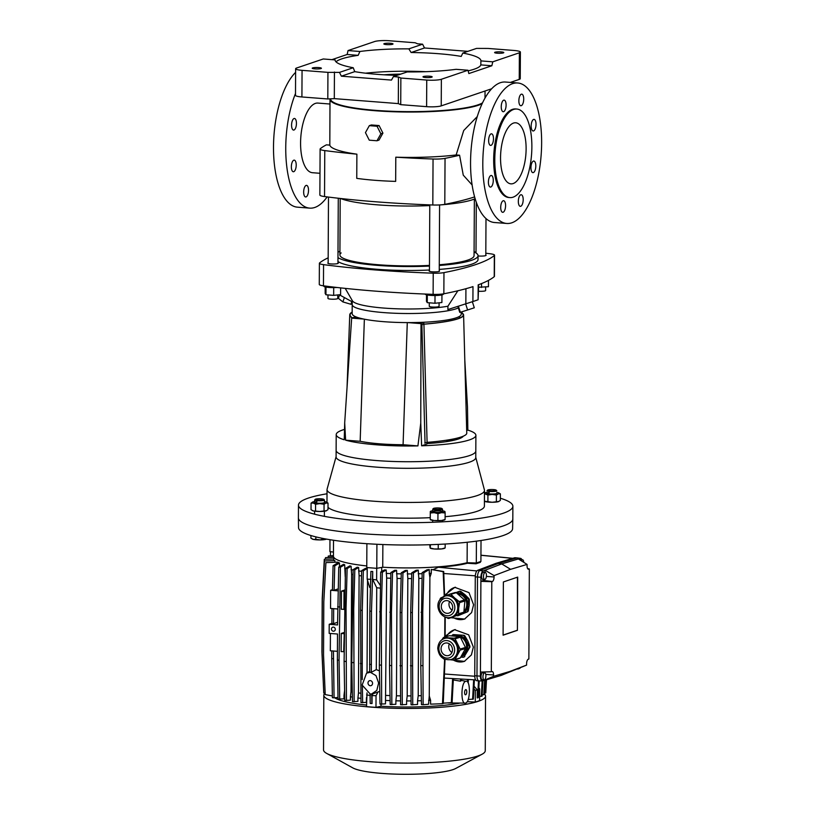 <?xml version="1.0" encoding="UTF-8"?>
<svg xmlns="http://www.w3.org/2000/svg" width="815" height="815" viewBox="0 0 815 815"><rect width="100%" height="100%" fill="white"/><g stroke="black" fill="none" stroke-linecap="round" stroke-linejoin="round"><path stroke-width="1.22" d="M379.097 125.561L371.385 124.96L369.338 125.653L365.446 132.611L369.266 140.17L376.978 140.771L379.026 140.078L382.918 133.12L379.097 125.561L377.05 126.254L369.338 125.653M376.978 140.771L380.87 133.813L382.918 133.12M380.87 133.813L377.05 126.254M314.896 68.888A4.595 0.723 0.3 0 0 321.405 68.266A4.595 0.723 0.3 0 0 318.736 67.594A4.595 0.723 0.3 0 0 312.216 68.215A4.595 0.723 0.3 0 0 314.896 68.888M425.664 77.517A4.595 0.723 0.3 0 0 432.184 76.885A4.595 0.723 0.3 0 0 429.505 76.213A4.595 0.723 0.3 0 0 422.995 76.834A4.595 0.723 0.3 0 0 425.664 77.517M497.282 53.209A4.595 0.723 0.3 0 0 503.802 52.588A4.595 0.723 0.3 0 0 501.123 51.905A4.595 0.723 0.3 0 0 494.613 52.537A4.595 0.723 0.3 0 0 497.282 53.209M386.514 44.591A4.595 0.723 0.3 0 0 393.024 43.959A4.595 0.723 0.3 0 0 390.344 43.287A4.595 0.723 0.3 0 0 383.834 43.918A4.595 0.723 0.3 0 0 386.514 44.591M359.904 51.488L348.036 50.561L347.139 54.493L358.172 55.349L359.904 51.488A72.902 11.542 -179.7 0 1 408.835 48.869L411.117 52.517A72.902 11.542 -179.7 0 1 438.429 53.698A72.902 11.542 -179.7 0 1 461.219 56.418L462.788 53.067A72.902 11.542 -179.7 0 1 480.911 60.779A72.902 11.542 -179.7 0 1 480.901 60.901L480.819 64.894A72.902 11.542 -179.7 0 1 468.136 70.854M480.819 64.894L491.863 65.76L468.849 73.564L467.973 70.243L456.115 69.316A72.902 11.542 -179.7 0 1 407.184 71.934L393.421 76.6L391.475 80.084L341.373 76.182L339.468 72.403L327.936 72.362L302.059 70.345L301.917 96.965A11.023 1.742 -179.7 0 1 295.488 95.345L295.631 68.725A11.023 1.742 0.3 0 0 302.059 70.345M397.027 75.377A72.902 11.542 -179.7 0 1 377.549 74.359A72.902 11.542 -179.7 0 1 354.759 71.638L353.231 67.737L339.468 72.403M330.615 98.829L330.615 99.012A77.191 12.215 0.3 0 0 375.572 110.351A77.191 12.215 0.3 0 0 482.48 102.884M480.901 60.901L492.769 61.828L491.863 65.76M353.231 67.737A72.902 11.542 -179.7 0 1 335.108 60.015A72.902 11.542 -179.7 0 1 335.118 59.902L323.249 58.975L296.64 68.002A11.023 1.742 0.3 0 0 295.631 68.725M341.373 76.182L354.759 71.638M520.388 52.078L520.245 78.688A11.023 1.742 -179.7 0 1 519.236 79.412L519.379 52.792A11.023 1.742 0.3 0 0 520.388 52.078A11.023 1.742 0.3 0 0 513.959 50.459L488.083 48.442L476.551 48.401L462.788 53.067M408.835 48.869L422.598 44.193L424.503 47.973L411.117 52.517M519.379 52.792L492.769 61.828M348.036 50.561L374.645 41.534A11.023 1.742 0.3 0 1 389.275 40.75L415.161 42.767L417.565 43.806L422.598 44.193M491.608 88.784L441.231 105.879A11.023 1.742 -179.7 0 1 426.602 106.663L426.744 80.053L400.858 78.036L398.454 76.997L393.421 76.6M426.744 80.053A11.023 1.742 0.3 0 0 441.363 79.269L441.231 105.879M467.973 70.243L441.363 79.269M336.004 61.838A72.902 11.542 -179.7 0 1 358.172 55.349M347.139 54.493L331.929 59.648M467.851 51.345L424.503 47.973M519.236 79.412L510.363 82.417M426.602 106.663L400.725 104.656L400.858 78.036M400.725 104.656L398.311 103.607L398.454 76.997M398.311 103.607L334.303 98.625L334.435 72.015M334.303 98.625L327.803 98.972L327.936 72.362M327.803 98.972L301.917 96.965M383.947 74.797A55.135 8.731 -179.7 0 1 400.827 74.094M365.456 73.187A72.902 11.542 -179.7 0 1 425.695 71.679M329.973 104.025L317.87 103.077A34.923 14.375 94.5 0 0 315.344 103.413A34.923 14.375 94.5 0 0 300.654 139.813A34.923 14.375 94.5 0 0 312.451 172.709L319.979 173.289M340.599 198.493A71.679 11.339 0.3 0 0 429.79 205.574M439.591 204.972A71.679 11.339 0.3 0 0 472.435 199.757A71.679 11.339 0.3 0 0 475.145 198.687M482.072 103.76A77.802 12.317 -179.7 0 1 478.497 105.217A77.802 12.317 -179.7 0 1 391.149 111.665A77.802 12.317 -179.7 0 1 330.004 99.308A77.802 12.317 -179.7 0 1 330.055 98.86M500.542 157.652A30.634 12.602 94.5 0 0 510.954 183.854A30.634 12.602 94.5 0 0 526.113 148.972A30.634 12.602 94.5 0 0 515.701 122.78A30.634 12.602 94.5 0 0 500.542 157.652M295.499 93.491A70.447 28.994 94.5 0 0 286.829 167.024A70.447 28.994 94.5 0 0 309.7 208.131A70.447 28.994 94.5 0 0 314.794 207.458A70.447 28.994 94.5 0 0 327.141 196.894M303.659 192.004A5.817 2.394 -85.5 0 1 306.542 185.372A5.817 2.394 -85.5 0 1 308.518 190.353A5.817 2.394 -85.5 0 1 305.635 196.975A5.817 2.394 -85.5 0 1 303.659 192.004M291.352 166.769A5.817 2.394 -85.5 0 1 294.235 160.137A5.817 2.394 -85.5 0 1 296.212 165.119A5.817 2.394 -85.5 0 1 293.329 171.741A5.817 2.394 -85.5 0 1 291.352 166.769M293.971 130.023A5.817 2.394 -85.5 0 1 293.553 130.074A5.817 2.394 -85.5 0 1 291.587 124.593A5.817 2.394 -85.5 0 1 294.032 118.532A5.817 2.394 -85.5 0 1 294.46 118.47A5.817 2.394 -85.5 0 1 296.426 123.951A5.817 2.394 -85.5 0 1 293.971 130.023M517.678 82.987L505.432 82.04A70.447 28.994 94.5 0 0 500.329 82.712A70.447 28.994 94.5 0 0 470.703 156.154A70.447 28.994 94.5 0 0 494.501 222.515L506.747 223.463A70.447 28.994 94.5 0 0 511.851 222.79A70.447 28.994 94.5 0 0 541.486 149.349A70.447 28.994 94.5 0 0 517.678 82.987A70.447 28.994 94.5 0 0 512.584 83.67A70.447 28.994 94.5 0 0 482.949 157.112A70.447 28.994 94.5 0 0 506.747 223.463M516.771 109.037L515.661 108.945A44.418 18.276 94.5 0 0 512.441 109.373A44.418 18.276 94.5 0 0 493.768 155.675A44.418 18.276 94.5 0 0 508.774 197.505L509.884 197.597A44.418 18.276 94.5 0 0 513.104 197.169A44.418 18.276 94.5 0 0 531.777 150.867A44.418 18.276 94.5 0 0 516.771 109.037A44.418 18.276 94.5 0 0 513.562 109.465A44.418 18.276 94.5 0 0 494.878 155.757A44.418 18.276 94.5 0 0 509.884 197.597M533.407 161.095A5.817 2.394 94.5 0 0 530.952 167.167A5.817 2.394 94.5 0 0 532.918 172.648A5.817 2.394 94.5 0 0 533.346 172.586A5.817 2.394 94.5 0 0 535.791 166.525A5.817 2.394 94.5 0 0 533.825 161.044A5.817 2.394 94.5 0 0 533.407 161.095M520.795 194.785A5.817 2.394 94.5 0 0 518.34 200.857A5.817 2.394 94.5 0 0 520.306 206.338A5.817 2.394 94.5 0 0 520.734 206.276A5.817 2.394 94.5 0 0 523.179 200.215A5.817 2.394 94.5 0 0 521.213 194.734A5.817 2.394 94.5 0 0 520.795 194.785M503.171 200.765A5.817 2.394 94.5 0 0 500.726 206.837A5.817 2.394 94.5 0 0 502.692 212.318A5.817 2.394 94.5 0 0 503.11 212.257A5.817 2.394 94.5 0 0 505.565 206.195A5.817 2.394 94.5 0 0 503.599 200.714A5.817 2.394 94.5 0 0 503.171 200.765M493.269 180.451A5.817 2.394 94.5 0 0 491.292 175.48A5.817 2.394 94.5 0 0 488.409 182.102A5.817 2.394 94.5 0 0 490.386 187.083A5.817 2.394 94.5 0 0 493.269 180.451M491.088 133.864A5.817 2.394 94.5 0 0 488.643 139.936A5.817 2.394 94.5 0 0 490.61 145.416A5.817 2.394 94.5 0 0 491.027 145.355A5.817 2.394 94.5 0 0 493.472 139.294A5.817 2.394 94.5 0 0 491.506 133.813A5.817 2.394 94.5 0 0 491.088 133.864M503.701 100.174A5.817 2.394 94.5 0 0 501.256 106.245A5.817 2.394 94.5 0 0 503.222 111.726A5.817 2.394 94.5 0 0 503.639 111.665A5.817 2.394 94.5 0 0 506.084 105.604A5.817 2.394 94.5 0 0 504.118 100.123A5.817 2.394 94.5 0 0 503.701 100.174M523.719 99.114A5.817 2.394 94.5 0 0 521.743 94.143A5.817 2.394 94.5 0 0 518.86 100.765A5.817 2.394 94.5 0 0 520.836 105.746A5.817 2.394 94.5 0 0 523.719 99.114M536.025 124.359A5.817 2.394 94.5 0 0 534.039 119.377A5.817 2.394 94.5 0 0 531.166 125.999A5.817 2.394 94.5 0 0 533.142 130.981A5.817 2.394 94.5 0 0 536.025 124.359M477.233 116.606L463.715 130.522L456.166 154.952A77.802 12.317 -179.7 0 1 395.795 157.193L395.662 181.388A77.802 12.317 -179.7 0 1 356.756 178.363L356.878 154.167A254.229 40.241 -179.7 0 1 324.778 150.592L324.533 196.568A12.256 1.936 -179.7 0 1 319.867 195.019L320.112 149.043A12.256 1.936 0.3 0 0 324.778 150.592M472.13 184.974L463.256 175.143L459.579 155.217L456.166 154.952M356.878 154.167A77.802 12.317 -179.7 0 1 329.81 145.111L326.387 144.846A254.229 40.241 -179.7 0 0 320.336 148.676A12.256 1.936 0.3 0 0 320.112 149.043M329.81 145.111L330.004 99.308M459.579 155.217A254.229 40.241 -179.7 0 1 445.041 158.375L444.796 204.351A12.256 1.936 -179.7 0 1 432.816 204.993A254.229 40.241 -179.7 0 1 324.533 196.568M432.816 204.993L433.05 159.017A254.229 40.241 -179.7 0 1 395.795 157.193M433.05 159.017A12.256 1.936 0.3 0 0 445.041 158.375M474.636 196.904A254.229 40.241 -179.7 0 1 444.796 204.351M295.611 72.372A70.447 28.994 94.5 0 0 273.514 149.991A70.447 28.994 94.5 0 0 297.444 207.173L309.7 208.131M472.354 301.723L474.299 307.785L467.606 309.975L460.343 312.277L458.387 306.206M467.606 309.975L465.65 303.893M460.343 312.277L459.772 312.389L457.847 306.379M441.944 294.877L441.903 302.518L434.976 303.251L427.264 302.65L427.305 294.969M434.976 303.251L435.016 295.499M427.264 302.65L426.469 301.316L426.51 294.796M500.349 498.23A107.203 16.962 -179.7 0 1 512.88 506.278A107.203 16.962 -179.7 0 1 360.913 520.897A107.203 16.962 -179.7 0 1 298.473 505.147A107.203 16.962 -179.7 0 1 327.019 493.778M512.88 506.278L512.818 518.972A107.203 16.962 -179.7 0 1 360.851 533.601A107.203 16.962 -179.7 0 1 298.402 517.851L298.473 505.147M430.086 517.678A78.719 12.459 -179.7 0 1 372.812 516.863A78.719 12.459 -179.7 0 1 328.007 507.338M475.766 457.378L484.405 489.866A78.719 12.459 -179.7 0 1 484.477 490.396A78.719 12.459 -179.7 0 1 477.284 495.551A78.719 12.459 -179.7 0 1 372.893 501.144A78.719 12.459 -179.7 0 1 327.039 489.571A78.719 12.459 -179.7 0 1 327.121 489.041L336.096 456.655M466.689 430.503L467.841 430.106A69.835 11.053 -179.7 0 1 475.889 435.312L475.766 457.623A69.835 11.053 -179.7 0 1 469.389 462.197A69.835 11.053 -179.7 0 1 376.774 467.148A69.835 11.053 -179.7 0 1 336.096 456.889L336.126 450.308A69.835 11.053 -179.7 0 0 376.805 460.567A69.835 11.053 -179.7 0 1 336.126 450.308L336.208 434.578A69.835 11.053 -179.7 0 1 344.521 429.403M445.927 440.273A56.663 8.965 -179.7 0 1 450.114 441.037M449.31 439.733A61.563 9.739 -179.7 0 1 453.181 440.416M475.797 451.031A69.835 11.053 -179.7 0 1 376.805 460.567A69.835 11.053 -179.7 0 0 475.797 451.031M484.477 490.396L484.395 506.125A78.719 12.459 -179.7 0 1 445.112 516.7M425.043 294.052A9.189 1.457 0.3 0 0 430.391 295.356A9.189 1.457 0.3 0 0 443.421 294.103L443.421 293.858M352.212 303.832L350.908 304.27L351.825 301.621M350.908 304.27L342.87 301.907L344.388 297.556M342.87 301.907L338.378 298.331L339.57 294.928M461.799 311.819L461.83 312.95M461.209 312.838A59.974 8.629 -1.5 0 1 463.226 314.967A59.974 8.629 -1.5 0 1 423.657 324.156L421.549 324.869L423.932 324.187L427.091 442.362A60.341 8.68 -1.5 0 0 466.761 433.132L463.592 314.957A60.341 8.68 -1.5 0 0 461.209 312.634M423.932 324.187A60.341 8.68 -1.5 0 0 463.592 314.957M424.717 443.044L427.091 442.362M421.885 324.89L425.043 443.054M459.456 316.403L459.507 318.095M323.728 285.861L323.728 286.116A9.189 1.457 0.3 0 0 329.077 287.471A9.189 1.457 0.3 0 0 337.053 287.481M429.474 265.405A67.085 10.615 -179.7 0 1 378.985 264.794A67.085 10.615 -179.7 0 1 339.906 254.942A67.085 10.615 -179.7 0 1 341.149 252.925M352.233 300.47L352.202 304.606A54.524 8.629 -179.7 0 0 383.967 312.614A54.524 8.629 -179.7 0 0 458.346 307.938A54.524 8.629 -179.7 0 1 383.967 312.614A54.524 8.629 -179.7 0 1 352.202 304.606L352.162 313.683A54.524 8.629 -179.7 0 0 357.744 317.524L354.26 317.249L351.662 318.125L363.745 319.062A54.524 8.629 -179.7 0 1 357.744 317.524M457.867 290.772L447.914 306.226A54.524 8.629 -179.7 0 1 383.987 308.08A54.524 8.629 -179.7 0 1 352.457 300.867L345.214 288.378M429.474 266.077A71.058 11.247 -179.7 0 1 377.314 265.364A71.058 11.247 -179.7 0 1 337.97 257.611M337.991 252.243A71.058 11.247 -179.7 0 1 339.926 251.234M429.454 270.01A71.058 11.247 -179.7 0 1 377.294 269.296A71.058 11.247 -179.7 0 1 337.95 261.544M485.801 255.013A5.206 0.825 -179.7 0 1 486.107 255.299A5.206 0.825 -179.7 0 1 478.721 256.002A5.206 0.825 -179.7 0 1 478.048 255.941M337.94 262.929A5.206 0.825 -179.7 0 1 338.245 263.204A5.206 0.825 -179.7 0 1 330.859 263.917A5.206 0.825 -179.7 0 1 327.834 263.153A5.206 0.825 -179.7 0 1 328.139 262.878M439.254 270.814A5.206 0.825 -179.7 0 1 439.55 271.089A5.206 0.825 -179.7 0 1 432.174 271.803A5.206 0.825 -179.7 0 1 429.138 271.038A5.206 0.825 -179.7 0 1 429.444 270.763M494.236 276.682L494.348 255.513A11.023 1.742 0.3 0 0 494.542 255.187L494.44 276.356A11.023 1.742 -179.7 0 1 494.236 276.682A254.229 40.241 -179.7 0 1 478.161 284.863L478.089 299.777A238.907 1.905 162.2 0 1 472.904 301.54L447.893 309.547L447.914 306.226M494.348 255.513A254.229 40.241 -179.7 0 1 443.961 272.618L443.849 293.787A11.023 1.742 -179.7 0 1 433.111 294.358A254.229 40.241 -179.7 0 1 323.453 285.821A11.023 1.742 -179.7 0 1 319.276 284.435L319.388 263.265A11.023 1.742 0.3 0 0 323.565 264.651L323.453 285.821M494.542 255.187A11.023 1.742 0.3 0 0 490.365 253.791A254.229 40.241 -179.7 0 0 485.811 253.21M474.086 251.835A254.229 40.241 -179.7 0 1 476.011 252.049M319.388 263.265A11.023 1.742 0.3 0 1 319.592 262.929A254.229 40.241 -179.7 0 1 328.16 257.825M433.111 294.358L433.223 273.188A254.229 40.241 -179.7 0 1 323.565 264.651M433.223 273.188A11.023 1.742 0.3 0 0 443.961 272.618M474.086 251.937A71.058 11.247 -179.7 0 1 478.048 255.666L478.028 259.598A71.058 11.247 -179.7 0 1 439.254 269.408M472.904 301.54L472.985 286.625A254.229 40.241 -179.7 0 1 443.849 293.787M478.048 255.666A71.058 11.247 -179.7 0 1 439.275 265.476M474.361 199.033L474.065 255.645A67.085 10.615 -179.7 0 1 439.285 264.763M478.66 284.68L478.089 299.777M352.223 301.835L339.285 294.765M340.629 287.889L340.589 294.633L333.661 295.366L325.949 294.775L325.99 287.084M333.661 295.366L333.702 287.624M325.949 294.775L325.165 293.431L325.195 286.911M345.611 440.171L360.159 441.302C371.355 443.472 385.658 444.613 403.079 444.735L417.922 445.897A69.835 11.053 -179.7 0 1 376.887 444.837A69.835 11.053 -179.7 0 1 345.611 440.171L344.694 422.781L344.246 439.774A69.835 11.053 -179.7 0 1 336.208 434.578M463.348 436.137A57.59 9.118 -179.7 0 1 427.04 443.533M451.683 439.305A57.59 9.118 -179.7 0 1 454.821 440.039M461.219 312.002L461.198 314.254A54.524 8.629 -179.7 0 1 420.326 322.394A54.524 8.629 -179.7 0 1 407.928 322.597A54.524 8.629 -179.7 0 1 383.916 321.691A54.524 8.629 -179.7 0 1 363.745 319.062M475.889 435.312A69.835 11.053 -179.7 0 1 421.62 445.795L427.05 443.941L427.009 442.392M344.694 422.781L351.662 318.125M360.159 441.302L364.366 319.195M403.079 444.735L407.286 322.597M417.922 445.897L420.754 423.107L421.009 323.616L423.81 322.659L420.326 322.394M407.928 322.597L421.009 323.616M421.62 445.795L420.754 423.107M423.851 324.146L423.81 322.659M464.805 360.128L467.494 407.255L467.841 430.106M448.984 320.957L448.861 319.653M459.303 318.176L459.263 316.515M462.125 313.123L462.044 311.738M352.212 317.931A60.341 10.412 -177.9 0 1 349.757 314.835A60.341 10.412 -177.9 0 1 352.172 312.074M352.447 317.86A59.974 10.34 -177.9 0 1 350.124 314.845A59.974 10.34 -177.9 0 1 352.172 312.308M488.48 280.391L488.45 286.717L478.649 287.237M481.522 287.461L481.543 283.579M478.629 291.22A4.9 0.774 0.3 0 0 478.67 291.23A4.9 0.774 0.3 0 0 485.618 290.558L485.628 287.023M327.966 294.928L327.956 298.422A4.9 0.774 0.3 0 0 330.809 299.136A4.9 0.774 0.3 0 0 337.756 298.473L337.777 294.928M429.281 302.813L429.261 306.308A4.9 0.774 0.3 0 0 432.113 307.021A4.9 0.774 0.3 0 0 439.061 306.359L439.081 302.813M512.594 528.701A107.04 16.942 -179.7 0 1 360.872 543.259A107.04 16.942 -179.7 0 1 298.524 527.58L298.402 517.902A107.203 16.962 -179.7 0 0 360.851 533.601A107.203 16.962 -179.7 0 0 512.818 519.023L512.594 528.701M366.781 565.936A71.985 11.39 -179.7 0 1 333.427 556.146L333.518 540.253M467.219 542.25L467.107 562.707A71.985 11.39 -179.7 0 1 382.744 567.22L382.867 544.532M382.744 567.22L376.785 568.33L366.77 567.546L366.893 543.697M333.447 552.091L329.912 551.602L329.973 539.703M481.023 540.488L480.911 561.443L476.306 563.002L467.107 562.707M376.917 544.267L376.785 568.33M476.418 541.15L476.306 563.002M380.248 588.145L376.724 587.747L372.679 579.455L372.72 571.488L370.896 571.447L369.827 611.118L369.674 672.171L371.345 672.304L376.296 669.594L379.423 670.867M370.051 694.044L370.214 703.437L372.027 703.549L372.078 695.582L372.71 693.871L379.78 691.354M370.224 694.054L371.528 694.023L376.805 690.417L378.608 682.96L375.99 675.615L370.336 672.283L366.556 673.159L362.145 685.069L370.224 694.054M465.62 703.09C470.561 702.082 470.683 678.956 465.732 681.309C460.791 682.318 460.669 705.444 465.62 703.09L448.23 702.978M461.27 680.352L465.732 681.309M370.295 680.596A2.608 2.333 -108.7 0 0 370.265 685.741A2.608 2.333 -108.7 0 0 370.295 680.596M333.376 627.102A2.078 1.875 -108.7 0 0 331.501 629.394A2.078 1.875 -108.7 0 0 334.028 631.136A2.078 1.875 -108.7 0 0 333.376 627.102M465.66 694.767A2.608 1.07 94.5 0 0 466.761 692.057A2.608 1.07 94.5 0 0 465.874 689.602A2.608 1.07 94.5 0 0 465.691 689.633A2.608 1.07 94.5 0 0 464.591 692.343A2.608 1.07 94.5 0 0 465.477 694.798A2.608 1.07 94.5 0 0 465.66 694.767M523.76 562.34A3.525 1.447 94.5 0 0 522.578 559.762A3.525 1.447 94.5 0 0 522.323 559.803A3.525 1.447 94.5 0 0 521.406 560.863M520.877 559.691A3.525 1.447 94.5 0 0 520.632 559.61A3.525 1.447 94.5 0 0 520.378 559.65A3.525 1.447 94.5 0 0 519.939 559.946M484.976 572.466A3.525 1.447 94.5 0 0 483.499 576.144A3.525 1.447 94.5 0 0 484.691 579.465A3.525 1.447 94.5 0 0 484.945 579.424A3.525 1.447 94.5 0 0 486.423 575.757A3.525 1.447 94.5 0 0 485.231 572.436A3.525 1.447 94.5 0 0 484.976 572.466M483.529 572.354A3.525 1.447 94.5 0 0 483.285 572.283A3.525 1.447 94.5 0 0 483.03 572.324A3.525 1.447 94.5 0 0 481.553 575.991A3.525 1.447 94.5 0 0 482.735 579.312L484.691 579.465M484.456 672.884A3.525 1.447 94.5 0 0 482.969 676.552A3.525 1.447 94.5 0 0 484.161 679.873A3.525 1.447 94.5 0 0 484.416 679.832A3.525 1.447 94.5 0 0 485.893 676.165A3.525 1.447 94.5 0 0 484.711 672.844A3.525 1.447 94.5 0 0 484.456 672.884M483.01 672.772A3.525 1.447 94.5 0 0 482.755 672.691A3.525 1.447 94.5 0 0 482.5 672.732A3.525 1.447 94.5 0 0 481.023 676.399A3.525 1.447 94.5 0 0 482.215 679.72L484.161 679.873M324.9 693.158A80.868 12.796 0.3 0 0 323.82 695.226L323.535 749.851A80.868 12.796 0.3 0 0 326.693 753.417L352.803 767.893A53.607 8.486 0.3 0 0 400.297 774.25A53.607 8.486 0.3 0 0 453.018 769.605A53.607 8.486 0.3 0 0 455.799 768.433L482.062 754.232A80.868 12.796 0.3 0 0 485.261 750.697L485.546 696.071A80.868 12.796 0.3 0 0 484.619 694.115M326.693 753.417A80.868 12.796 0.3 0 0 398.331 763.003A80.868 12.796 0.3 0 0 477.875 755.984A80.868 12.796 0.3 0 0 482.062 754.232M323.82 695.226A80.868 12.796 0.3 0 0 387.37 708.062A80.868 12.796 0.3 0 0 478.161 701.358A80.868 12.796 0.3 0 0 485.546 696.071M429.271 573.383L429.882 577.387L429.261 695.99L428.588 704.252L423.128 704.751L421.457 704.618L420.795 665.539L422.15 572.629L426.907 569.838L429.291 569.542L429.271 573.383A71.679 11.339 0.3 0 0 431.257 573.281L431.278 569.441L443.717 571.539L444.582 595.296L454.801 587.34L469.012 592.627L473.576 604.761L471.62 612.585L464.581 619.054L451.215 617.75M452.834 617.271A16.544 14.466 -106.5 0 0 465.049 618.85M445.235 617.016L445.143 636.22L454.576 629.679L468.656 634.814L473.352 647.1L471.396 654.924L464.356 661.393L450.481 659.763M453.089 659.906A16.544 14.466 -106.5 0 0 464.825 661.189M371.885 703.569L371.721 694.003M366.923 693.443L366.933 692.913M338.734 567.128L337.563 624.952L329.209 624.3L329.168 633.377L337.512 634.019L337.379 660.028L339.05 660.16L340.405 567.26L344.684 564.744L343.533 564.306L338.734 567.128L340.405 567.26M344.684 695.49A71.679 11.339 0.3 0 1 344.001 695.317L343.981 698.863L338.042 699.117L337.379 660.028M338.144 588.899L334.089 590.274L334.751 565.834L339.509 563.043L339.488 566.68M334.089 590.274L332.418 590.141L333.08 565.702L338.561 562.482L339.509 563.043M333.661 608.662L333.579 623.648L337.573 622.293M331.99 608.53L331.909 623.526L333.579 623.648M467.148 701.664L475.277 702.041A80.247 12.704 0.3 0 0 479.628 700.574L479.689 688.909L478.863 687.829M367.035 692.974L366.516 706.625A80.247 12.704 0.3 0 0 375.98 707.359L381.012 706.228A71.679 11.339 0.3 0 0 459.283 703.274M334.731 697.762A71.679 11.339 0.3 0 0 366.526 705.057M444.623 659.203L442.484 703.712L430.575 704.15L430.595 700.309L429.261 695.99M428.609 700.411A71.679 11.339 0.3 0 0 430.595 700.309M417.555 700.818L418.207 695.766L418.818 578.426L418.238 570.123L416.047 570.296L411.769 572.813L410.689 612.483L411.076 704.802L417.535 704.496L417.555 700.818A71.679 11.339 0.3 0 0 421.396 700.717M406.614 700.941L407.205 695.908L407.826 578.568L407.296 570.357L405.259 570.449L401.286 572.782L400.206 612.452L400.593 704.771L406.593 704.506L406.614 700.941A71.679 11.339 0.3 0 0 411.015 700.931M395.886 700.808L396.447 695.786L397.068 578.436L396.569 570.296L394.664 570.306L390.864 572.538L389.509 665.448L390.181 704.527L395.866 704.292L395.886 700.808A71.679 11.339 0.3 0 0 400.532 700.9M385.515 700.431L386.667 578.069L386.198 569.97L384.415 569.909L380.687 572.089L379.332 664.999L379.994 704.079L385.495 703.865L385.515 700.431A71.679 11.339 0.3 0 0 390.11 700.625M381.023 704.16L381.012 706.228M467.433 562.717L467.433 563.246C460.373 565.08 450.675 566.415 438.327 567.23L433.529 569.481M381.736 567.403L381.715 571.488M386.178 573.403A71.679 11.339 0.3 0 0 390.843 573.607M396.548 573.78A71.679 11.339 0.3 0 0 401.255 573.872M407.276 573.923A71.679 11.339 0.3 0 0 411.738 573.903M418.217 573.801A71.679 11.339 0.3 0 0 422.119 573.689M443.268 703.162L452.091 702.601L453.374 678.589M467.494 681.941L467.637 679.425M521.885 559.711A5.623 2.313 94.5 0 0 520.581 558.367A5.623 2.313 94.5 0 0 520.164 558.407L518.33 558.947L527.071 564.408L510.598 569.318L501.714 563.909L483.254 570.928A5.623 2.313 94.5 0 0 480.911 577.264L480.891 581.35L491.791 581.706L491.323 671.754L480.422 672.08L480.392 676.155A5.623 2.313 94.5 0 0 482.368 680.973A5.623 2.313 94.5 0 0 482.674 680.933L493.544 676.318L510.058 671.397L501.133 675.431L526.582 665.111L510.058 671.397M518.33 558.947L501.714 563.909L496.152 563.277L477.682 570.306A5.817 2.394 94.5 0 0 475.267 576.867L474.748 675.747A5.817 2.394 94.5 0 0 476.724 680.729L478.955 680.902A5.817 2.394 94.5 0 0 479.006 680.902L482.368 680.973M510.598 569.318L494.073 575.604L485.047 570.245L485.037 572.425M494.073 575.604L494.063 576.969A4.014 1.65 94.5 0 1 492.372 581.502L483.468 580.474L480.891 581.35L480.422 672.08M484.477 679.812L484.477 680.393L501.133 675.431M526.582 665.111L526.592 663.746A4.014 1.65 94.5 0 1 528.283 659.213L528.864 659.019L529.332 568.962L527.611 568.534M517.423 630.331L517.698 577.101L503.375 581.961L503.099 635.191L517.423 630.331L517.423 577.193M527.071 564.408L527.061 565.773A4.014 1.65 94.5 0 0 528.405 569.206A4.014 1.65 94.5 0 0 528.721 569.165L529.332 568.962M492.372 581.502L491.791 581.706M493.544 676.318L493.554 674.963A4.014 1.65 94.5 0 0 492.158 671.519A4.014 1.65 94.5 0 0 491.893 671.56L491.323 671.754M445.021 659.366L443.258 703.457L442.484 703.712M467.433 563.246L476.001 563.797L480.351 562.319L480.351 561.627M445.143 636.22L444.114 637.289L448.821 637.85A11.023 9.648 -106.5 0 0 445.622 638.165L444.623 638.461A11.023 9.648 73.5 0 1 457.531 649.891A11.023 9.648 73.5 0 1 450.899 659.6L451.897 659.304A11.023 9.648 -106.5 0 0 457.184 654.924A11.023 9.648 -106.5 0 0 458.519 649.596A11.023 9.648 -106.5 0 0 457.246 644.033A11.023 9.648 -106.5 0 0 448.821 637.85L454.261 638.186L459.579 636.607L449.432 635.71L444.114 637.289A12.429 10.87 -106.5 0 0 443.268 637.758L441.974 639.744M455.259 629.567A16.544 14.466 -106.5 0 0 446.508 636.576M444.582 595.296L443.594 596.59M455.483 587.228A16.544 14.466 -106.5 0 0 446.07 595.673M444.185 595.235L443.177 571.723L431.278 569.441M443.177 571.723L443.717 571.539M367.208 573.526L367.066 568.554L365.507 568.361L361.666 570.612L360.597 610.282L360.984 702.601L366.363 702.387L366.383 698.985A71.679 11.339 0.3 0 0 366.556 699.005M357.928 697.956L358.488 692.933L359.099 575.584L358.61 567.505L357.174 567.23L353.139 569.604L351.785 662.503L352.457 701.593L357.917 701.379L357.928 697.956A71.679 11.339 0.3 0 0 360.902 698.353M350.419 696.723L351.01 691.691L351.622 574.351L351.102 566.231L349.798 565.885L345.458 568.432L344.103 661.342L344.765 700.421L350.399 700.197L350.419 696.723A71.679 11.339 0.3 0 0 352.375 697.08M333.743 560.384L333.732 557.195M333.753 558.947L324.309 559.294L333.753 558.947M334.884 560.567L324.452 560.954L334.884 560.567L334.873 562.044M337.828 562.167L325.919 562.605L337.828 562.167L337.818 562.92M345.234 576.745L344.684 564.744M344.663 568.289A71.679 11.339 0.3 0 0 345.458 568.493M351.082 569.695A71.679 11.339 0.3 0 0 353.129 570.072M358.6 570.928A71.679 11.339 0.3 0 0 361.656 571.335M333.437 651.002L334.069 697.823L338.011 697.457M331.766 650.879L331.725 658.602L333.396 658.734M334.069 697.823L332.398 697.691L331.725 658.602M333.08 565.702L334.751 565.834M332.367 695.959L325.226 694.584L323.535 655.056L323.81 601.837L325.919 562.605M371.345 672.304L371.487 611.25L372.72 571.488M376.724 587.747L376.296 669.594M369.541 664.347L371.212 664.48M369.827 611.118L371.487 611.25M370.896 571.447L372.567 571.58M366.383 698.985L366.567 697.304M367.035 672.884L367.524 580.27M370.468 587.462L369.704 587.472L367.178 579.159L367.239 567.586M421.07 612.309L422.74 612.442L423.82 572.762L429.291 569.542M422.74 612.442L423.128 704.751M420.795 665.539L422.465 665.672M422.15 572.629L423.82 572.762M429.882 577.387L431.257 573.281M444.847 616.863L444.746 636.189M418.207 695.766A70.447 11.145 0.3 0 0 421.304 695.674M418.818 578.426A70.447 11.145 0.3 0 0 421.997 578.334M407.205 695.908A70.447 11.145 0.3 0 0 410.923 695.898M407.826 578.568A70.447 11.145 0.3 0 0 411.616 578.548M358.488 692.933A70.447 11.145 0.3 0 0 360.821 693.249M359.099 575.584A70.447 11.145 0.3 0 0 361.524 575.92M396.447 695.786A70.447 11.145 0.3 0 0 400.44 695.867M397.068 578.436A70.447 11.145 0.3 0 0 401.133 578.518M351.01 691.691A70.447 11.145 0.3 0 0 352.284 691.935M351.622 574.351A70.447 11.145 0.3 0 0 353.007 574.606M386.055 695.409A70.447 11.145 0.3 0 0 390.028 695.582M386.667 578.069A70.447 11.145 0.3 0 0 390.711 578.243M344.001 695.317L344.633 690.264M325.165 693.208L323.759 692.933L322.068 653.406L322.343 600.186L324.452 560.954M468.167 699.504L473.362 699.087L474.391 679.822M472.598 699.341L473.647 679.771M484.67 693.147L485.781 692.882L486.484 679.792M485.017 693.137L485.72 680.026M344.256 632.43L341.23 633.459L341.128 651.603L344.154 651.654M344.877 589.958L341.454 591.12L341.353 609.263L344.368 609.304M339.712 699.25L339.05 660.16M337.654 606.798L339.325 606.931M379.607 611.77L381.277 611.902L382.357 572.222L386.198 569.97M381.277 611.902L381.664 704.211M379.332 664.999L381.002 665.121M380.687 572.089L382.357 572.222M451.316 702.866L452.62 678.549M474.055 686.179L477.274 689.948L477.233 697.925L478.334 697.65L479.23 680.912M477.57 697.905L478.476 680.861M344.378 608.112L346.049 608.245L347.129 568.564L351.102 566.231M346.049 608.245L346.436 700.554M344.103 661.342L345.774 661.474M345.458 568.432L347.129 568.564M389.794 612.218L391.455 612.34L392.535 572.67L396.569 570.296M391.455 612.34L391.842 704.659M389.509 665.448L391.18 665.57M390.864 572.538L392.535 572.67M333.437 555.616L328.272 556.034L333.437 555.85M328.272 556.034L328.272 557.317M453.303 679.924L460.475 681.187L461.259 680.637L461.341 679.058M460.475 681.187L460.587 679.007M352.07 609.274L353.73 609.406L354.81 569.736L358.61 567.505M353.73 609.406L354.128 701.725M351.785 662.503L353.455 662.636M353.139 569.604L354.81 569.736M400.206 612.452L401.877 612.585L402.956 572.914L407.296 570.357M401.877 612.585L402.264 704.894M399.931 665.682L401.601 665.814M401.286 572.782L402.956 572.914M479.648 696.438L482.103 696.122L482.918 680.861M481.329 696.377L482.154 680.963M325.43 559.019L325.501 557.643L333.732 557.348M325.501 557.643L333.692 557.114M360.597 610.282L362.257 610.415L363.337 570.745L367.066 568.554M362.257 610.415L362.257 679.608M362.655 702.734L362.369 686.098M360.312 663.512L361.982 663.644M361.666 570.612L363.337 570.745M410.689 612.483L412.359 612.615L413.439 572.945L418.238 570.123M412.359 612.615L412.747 704.934M410.414 665.712L412.084 665.845M411.769 572.813L413.439 572.945M468.197 683.041L468.38 679.466M323.687 691.293L321.925 651.755L322.21 598.526L324.309 559.294M482.164 694.838L484.599 694.523L485.363 680.128M483.825 694.777L484.599 680.352M520.581 558.367L517.26 557.918A5.817 2.394 94.5 0 0 517.209 557.908L514.978 557.735A5.817 2.394 94.5 0 0 514.601 557.776L496.152 563.277M517.209 557.908A5.817 2.394 94.5 0 0 516.832 557.949L498.373 563.45L479.913 570.48A5.817 2.394 94.5 0 0 477.498 577.04L476.979 675.92A5.817 2.394 94.5 0 0 478.955 680.902M520.164 668.015A5.623 2.313 94.5 0 1 519.593 668.402L517.79 669.084M484.365 672.823A3.678 1.508 94.5 0 0 484.1 671.968M483.468 580.474A3.678 1.508 94.5 0 0 484.385 579.434M366.577 694.961L370.407 695.45M372.078 695.582L376.041 695.704L375.98 707.359M376.041 695.704L378.038 691.874M372.679 579.455L376.642 579.893L376.703 568.32M367.178 579.159L371.008 579.322M376.642 579.893L380.32 585.414M330.452 555.728L330.472 551.684M476.001 563.797L476.001 562.992M473.912 688.879L475.339 690.386L475.277 702.041M478.038 689.694L479.689 688.909M475.339 690.386L477.274 689.948M344.847 591.038L344.012 591.313L343.92 609.467M344.012 591.313L341.454 591.12M330.421 633.469L330.33 650.767L337.42 651.317M344.246 633.5L343.696 651.806M343.787 633.663L341.23 633.459M332.428 589.673L330.646 590.274L330.554 608.428L337.644 608.978M338.093 590.855L330.646 590.274M331.909 623.383L329.209 624.3M503.099 635.068L517.148 630.311M463.867 612.187A12.429 10.87 73.5 0 1 463.592 612.615A12.429 10.87 73.5 0 1 463.297 613.023L457.979 614.602A12.429 10.87 -106.5 0 0 458.274 614.194A12.429 10.87 -106.5 0 0 458.56 613.766L463.867 612.187L464.896 601.012L459.589 602.591L458.692 608.285A11.023 9.648 -106.5 0 0 454.699 598.027A11.023 9.648 -106.5 0 0 445.846 595.816L444.847 596.111A11.023 9.648 73.5 0 1 455.84 600.859A11.023 9.648 73.5 0 1 455.901 613.705A11.023 9.648 73.5 0 1 451.123 617.261L452.121 616.965A11.023 9.648 -106.5 0 0 452.977 616.66A11.023 9.648 -106.5 0 0 456.899 613.41A11.023 9.648 -106.5 0 0 458.692 608.285L458.56 613.766M468.33 610.863A12.429 10.87 73.5 0 1 468.055 611.291A12.429 10.87 73.5 0 1 467.759 611.698L467.087 611.902A12.429 10.87 -106.5 0 0 467.382 611.495A12.429 10.87 -106.5 0 0 467.657 611.067L468.33 610.863L469.226 605.168L469.359 599.687L468.696 599.891L467.8 605.586A11.023 9.648 -106.5 0 0 463.806 595.327A11.023 9.648 -106.5 0 0 456.42 592.821M457.062 615.641A12.429 10.87 -106.5 0 0 457.836 615.783L467.759 611.698M463.949 611.301A9.8 8.578 -106.5 0 0 465.121 609.936A9.8 8.578 -106.5 0 0 465.732 599.728A9.8 8.578 -106.5 0 0 457.735 593.992M442.586 597.15L440.732 597.955A12.429 10.87 -106.5 0 0 440.436 598.363A12.429 10.87 -106.5 0 0 440.161 598.791L439.988 599.606M449.544 601.511A6.428 5.623 -106.5 0 0 452.111 610.17M442.372 602.886A6.428 5.623 -106.5 0 0 442.402 610.384A6.428 5.623 -106.5 0 0 448.821 613.145A6.428 5.623 -106.5 0 0 451.612 611.077A6.428 5.623 -106.5 0 0 451.571 603.579A6.428 5.623 -106.5 0 0 445.163 600.818A6.428 5.623 -106.5 0 0 442.372 602.886M446.538 617.403L447.751 618.29A12.429 10.87 -106.5 0 0 448.729 618.483L463.297 613.023M450.96 594.267A12.429 10.87 -106.5 0 0 449.982 594.074L455.3 592.495A12.429 10.87 73.5 0 1 456.278 592.688L450.96 594.267L454.699 598.027L459.181 601.562L464.499 599.983L456.278 592.688M464.499 599.983A12.429 10.87 73.5 0 1 464.896 601.012M457.979 614.602L448.729 618.483M444.98 596.132L449.982 594.074M459.589 602.591A12.429 10.87 -106.5 0 0 459.181 601.562M459.609 614.571A11.023 9.648 -106.5 0 0 462.085 613.95A11.023 9.648 -106.5 0 0 467.8 605.586L467.657 611.067M468.961 598.658L465.222 594.899L460.74 591.364L460.068 591.568L463.806 595.327L468.289 598.862L468.961 598.658A12.429 10.87 73.5 0 1 469.359 599.687M467.087 611.902L457.836 615.783M468.696 599.891A12.429 10.87 -106.5 0 0 468.289 598.862M460.068 591.568A12.429 10.87 -106.5 0 0 459.089 591.374L459.762 591.181A12.429 10.87 73.5 0 1 460.74 591.364M456.013 592.627L459.089 591.374M465.447 647.467A12.429 10.87 73.5 0 1 465.457 648.017A12.429 10.87 73.5 0 1 465.436 648.557L460.129 650.136A12.429 10.87 -106.5 0 0 460.139 649.596A12.429 10.87 -106.5 0 0 460.129 649.046L465.447 647.467L460.424 637.228L455.106 638.797L460.129 649.046M469.909 646.142A12.429 10.87 73.5 0 1 469.919 646.692A12.429 10.87 73.5 0 1 469.898 647.232L469.226 647.436A12.429 10.87 -106.5 0 0 469.246 646.886A12.429 10.87 -106.5 0 0 469.236 646.346L469.909 646.142L467.769 640.916L464.886 635.904L464.214 636.097L466.353 641.334A11.023 9.648 -106.5 0 0 457.918 635.14A11.023 9.648 -106.5 0 0 453.262 636.046M464.774 656.584A12.429 10.87 73.5 0 1 463.929 657.053L463.256 657.257A12.429 10.87 -106.5 0 0 464.102 656.788L469.898 647.232M461.962 654.903A9.8 8.578 -106.5 0 0 466.547 646.794A9.8 8.578 -106.5 0 0 459.792 636.749M459.181 636.566A9.8 8.578 -106.5 0 0 456.645 636.342M449.32 643.85A6.428 5.623 -106.5 0 0 448.749 646.539A6.428 5.623 -106.5 0 0 451.897 652.509M441.068 648.822A6.428 5.623 -106.5 0 0 448.596 655.494A6.428 5.623 -106.5 0 0 452.468 649.83A6.428 5.623 -106.5 0 0 444.939 643.157A6.428 5.623 -106.5 0 0 441.068 648.822M460.312 657.909A12.429 10.87 73.5 0 1 459.466 658.377L454.149 659.956A12.429 10.87 -106.5 0 0 455.004 659.488L460.312 657.909L465.436 648.557M459.579 636.607A12.429 10.87 73.5 0 1 460.424 637.228M460.129 650.136L455.004 659.488M454.149 659.956L450.328 659.753M443.156 658.439A12.429 10.87 -106.5 0 0 444.002 659.06L444.45 659.131M455.106 638.797A12.429 10.87 -106.5 0 0 454.261 638.186M461.035 656.595A11.023 9.648 -106.5 0 0 466.292 652.224A11.023 9.648 -106.5 0 0 466.353 641.334L469.236 646.346M464.041 635.282L453.221 634.59L464.041 635.282A12.429 10.87 73.5 0 1 464.886 635.904M469.226 647.436L464.102 656.788M464.214 636.097A12.429 10.87 -106.5 0 0 463.368 635.476M463.256 657.257L460.74 657.135M453.221 634.59A12.429 10.87 -106.5 0 0 452.376 635.058L451.805 635.914M493.707 489.601A4.309 0.683 0.3 0 0 487.645 490.08A4.309 0.683 0.3 0 0 490.1 490.824A4.309 0.683 0.3 0 0 494.511 490.773A4.309 0.683 0.3 0 0 496.162 490.131A4.309 0.683 0.3 0 0 493.707 489.601M496.162 490.131L496.743 490.691A4.9 0.774 -179.7 0 1 496.804 490.824A4.9 0.774 -179.7 0 1 489.856 491.486A4.9 0.774 -179.7 0 1 487.003 490.773A4.9 0.774 -179.7 0 1 487.064 490.64L487.645 490.08M496.6 493.483A4.9 0.774 -179.7 0 1 494.501 493.91A4.9 0.774 -179.7 0 1 487.176 493.432A4.9 0.774 -179.7 0 1 489.275 492.566M484.691 501.337A7.355 1.161 0.3 0 0 484.782 501.388A7.355 1.161 0.3 0 0 485.628 501.694A7.355 1.161 0.3 0 0 492.128 502.264A7.355 1.161 0.3 0 0 495.764 502.111A7.355 1.161 0.3 0 0 498.352 501.673A7.355 1.161 0.3 0 0 498.912 501.459A7.355 1.161 0.3 0 0 498.963 501.429M484.426 501.184L492.128 502.264L498.912 501.459M486.993 492.341A7.355 1.161 0.3 0 0 485.383 492.657A7.355 1.161 0.3 0 0 484.833 492.881A7.355 1.161 0.3 0 0 485.669 493.829A7.355 1.161 0.3 0 0 492.168 494.399A7.355 1.161 0.3 0 0 498.393 493.819A7.355 1.161 0.3 0 0 498.953 492.953A7.355 1.161 0.3 0 0 498.108 492.647A7.355 1.161 -179.7 0 0 496.793 492.392M499.045 493.004L500.369 493.88L498.393 493.819L496.406 495.051L492.168 494.399L487.92 495.051L484.456 493.707M498.352 501.673L500.329 500.451L500.369 493.88M487.89 501.622L487.92 495.051M496.366 501.612L496.406 495.051M324.258 502.702A4.9 0.774 -179.7 0 1 322.159 503.13A4.9 0.774 -179.7 0 1 314.835 502.651A4.9 0.774 -179.7 0 1 316.943 501.785M323.463 503.466A7.355 1.161 0.3 0 0 326.051 503.038L324.064 504.271L319.826 503.629A7.355 1.161 0.3 0 0 323.463 503.466M326.571 510.679L319.786 511.484A7.355 1.161 -179.7 0 1 313.286 510.913L319.786 511.484A7.355 1.161 0.3 0 0 326.01 510.903A7.355 1.161 0.3 0 0 326.571 510.679A7.355 1.161 0.3 0 0 326.621 510.648M312.349 510.557A7.355 1.161 0.3 0 0 312.44 510.608A7.355 1.161 0.3 0 0 313.286 510.913L311.024 509.681L311.065 503.12L313.052 501.887A7.355 1.161 0.3 0 0 312.491 502.101A7.355 1.161 0.3 0 0 313.327 503.049L311.065 503.12M326.703 502.234L328.027 503.099L326.051 503.038A7.355 1.161 0.3 0 0 326.611 502.172A7.355 1.161 0.3 0 0 325.776 501.877A7.355 1.161 0.3 0 0 324.452 501.622M314.651 501.571A7.355 1.161 0.3 0 0 313.052 501.887M319.826 503.629A7.355 1.161 -179.7 0 1 313.327 503.049L315.578 504.281L319.826 503.629M326.01 510.903L327.997 509.67L328.027 503.099M324.034 510.832L324.064 504.271M315.548 510.842L315.578 504.281M442.341 511.891A4.9 0.774 -179.7 0 1 438.317 512.421A4.9 0.774 -179.7 0 1 433.478 512.044A4.9 0.774 -179.7 0 1 432.918 511.84A4.9 0.774 -179.7 0 1 435.628 510.934A4.9 0.774 -179.7 0 1 441.781 511.26M430.31 519.685L430.524 519.797A7.355 1.161 0.3 0 0 431.369 520.102A7.355 1.161 0.3 0 0 434.161 520.52A7.355 1.161 0.3 0 0 441.506 520.52L444.939 519.512M432.734 510.761A7.355 1.161 0.3 0 0 430.575 511.29A7.355 1.161 0.3 0 0 430.289 511.657L430.249 519.522L434.161 520.52L441.506 520.52A7.355 1.161 -179.7 0 0 444.654 519.878L445.031 519.664M430.249 519.522L430.289 511.657A7.355 1.161 0.3 0 0 434.201 512.666A7.355 1.161 0.3 0 0 441.547 512.655L437.95 513.644L434.201 512.666L430.442 512.981M444.817 511.616L444.98 511.647A7.355 1.161 0.3 0 0 444.695 511.362A7.355 1.161 0.3 0 0 443.859 511.066A7.355 1.161 0.3 0 0 442.535 510.811M444.98 511.647A7.355 1.161 -179.7 0 1 441.547 512.655L445.133 512.961L444.98 511.647M437.91 520.215L437.95 513.644M445.102 519.532L445.133 512.961M310.923 535.526L310.912 538.185L313.357 539.398A7.355 1.161 0.3 0 0 316.291 539.795A7.355 1.161 0.3 0 0 320.04 539.917L324.268 538.695M312.176 538.97A7.355 1.161 0.3 0 0 312.298 539.041A7.355 1.161 0.3 0 0 313.357 539.398L315.812 539.306L315.833 536.871M317.758 500.043A4.309 0.683 0.3 0 0 322.17 499.992A4.309 0.683 0.3 0 0 323.82 499.351A4.309 0.683 0.3 0 0 321.365 498.821A4.309 0.683 0.3 0 0 315.303 499.3A4.309 0.683 0.3 0 0 317.758 500.043M323.82 499.351L324.401 499.921A4.9 0.774 -179.7 0 1 324.462 500.043A4.9 0.774 -179.7 0 1 317.514 500.716A4.9 0.774 -179.7 0 1 314.661 499.992A4.9 0.774 -179.7 0 1 314.722 499.87L315.303 499.3M315.812 539.306L320.04 539.917A7.355 1.161 0.3 0 0 326.041 539.275L326.438 539.102A7.355 1.161 0.3 0 1 326.418 539.112L326.448 539.102M324.268 539.224L326.041 539.275A7.355 1.161 0.3 0 0 326.418 539.112M429.739 544.715L430.126 548.016L434.375 548.984L441.689 548.913A7.355 1.161 0.3 0 0 444.124 548.464A7.355 1.161 0.3 0 0 444.501 548.301L445.031 548.016M430.289 548.169A7.355 1.161 0.3 0 0 430.381 548.23A7.355 1.161 0.3 0 0 434.375 548.984A7.355 1.161 0.3 0 0 441.689 548.913L445.153 547.894L445.173 544.033M441.567 508.927A4.309 0.683 0.3 0 0 441.903 508.54A4.309 0.683 0.3 0 0 438.226 507.949A4.309 0.683 0.3 0 0 433.733 508.326A4.309 0.683 0.3 0 0 433.386 508.499A4.309 0.683 0.3 0 0 436.392 509.273A4.309 0.683 0.3 0 0 441.567 508.927M441.903 508.54L442.484 509.11A4.9 0.774 -179.7 0 1 442.545 509.232A4.9 0.774 -179.7 0 1 442.097 509.548A4.9 0.774 -179.7 0 1 436.596 509.956A4.9 0.774 -179.7 0 1 432.745 509.181A4.9 0.774 -179.7 0 1 432.806 509.059L433.386 508.499M438.236 548.638L438.256 544.389M430.126 548.016L430.534 544.695M465.844 303.832L465.925 288.704M480.942 555.29L512.655 558.357M444.47 673.995L474.758 676.246M443.645 573.485L475.308 575.838M438.327 567.23L476.867 570.958M520.164 558.407L514.601 557.776M483.254 570.928L477.682 570.306M480.911 577.264L475.267 576.867M480.392 676.155L474.748 675.747M493.554 674.963L485.771 674.402M494.063 576.969L486.372 576.419M528.721 569.165L528.1 569.094M440.069 599.667A11.023 9.648 73.5 0 1 444.847 596.111L439.835 599.82C434.059 607.348 442.27 620.368 451.123 617.261M453.364 612.636A8.884 7.773 -106.5 0 0 451.591 600.248A8.884 7.773 -106.5 0 0 440.609 601.327A8.884 7.773 -106.5 0 0 442.382 613.726A8.884 7.773 -106.5 0 0 453.364 612.636M454.638 650.013A8.884 7.773 -106.5 0 0 446.814 640.549A8.884 7.773 -106.5 0 0 438.898 648.628A8.884 7.773 -106.5 0 0 446.722 658.092A8.884 7.773 -106.5 0 0 454.638 650.013M485.007 98.024L485.037 91.015M327.039 489.571L326.978 502.376M347.037 387.614L349.757 314.835M485.801 255.574L485.995 218.522M476.011 252.966L476.276 202.161M337.94 263.49L338.276 198.228M328.139 263.428L328.486 197.067M439.244 271.364L439.591 204.932M429.444 271.314L429.79 204.881M339.906 254.942L340.201 198.453M373.29 693.799L371.528 694.023M512.839 558.306L480.942 555.209M475.614 679.893L444.613 678.07M484.711 672.844L482.755 672.691M485.231 572.436L483.285 572.283M522.578 559.762L520.632 559.61M366.556 673.159L369.664 671.356M444.623 638.461C440.548 639.693 438.256 642.984 437.757 648.322C438.827 656.676 443.207 660.435 450.899 659.6M324.462 500.043L324.452 502.488M324.401 511.219L324.38 516.353M314.661 499.992L314.651 502.437M314.6 511.168L314.59 514.194M442.545 509.232L442.535 511.677M442.484 520.408L442.484 521.834M432.745 509.181L432.734 511.626M432.684 520.357L432.673 522.272"/></g></svg>
